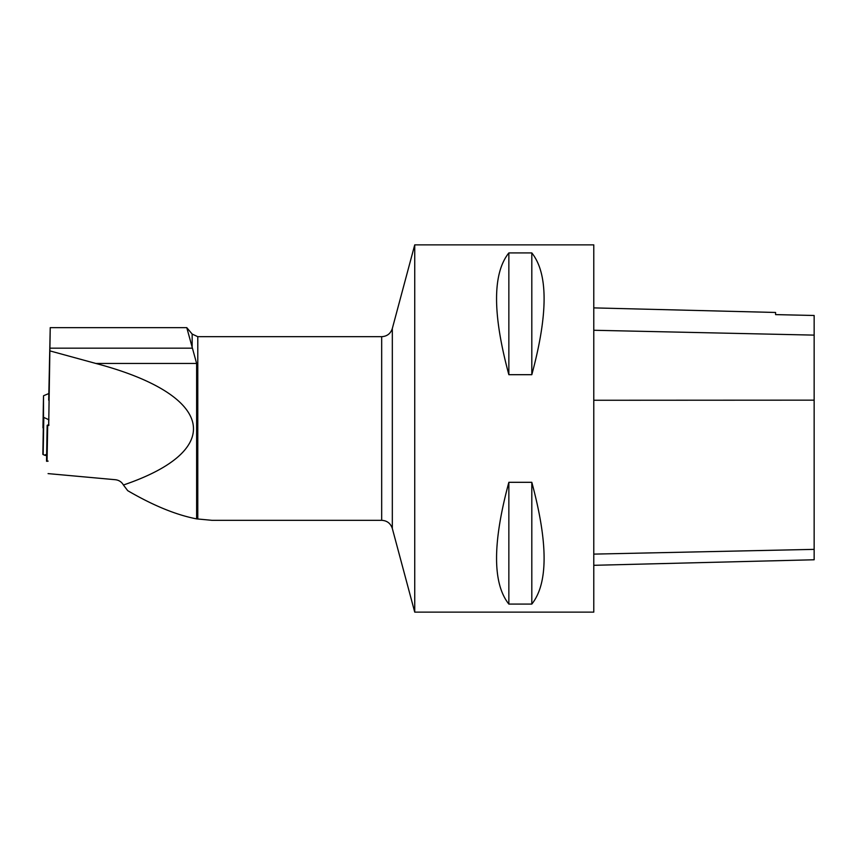 <?xml version="1.0" encoding="UTF-8"?>
<svg xmlns="http://www.w3.org/2000/svg" width="857" height="857" viewBox="0 0 857 857"><rect width="100%" height="100%" fill="white"/><g stroke="black" fill="none" stroke-linecap="round" stroke-linejoin="round"><path stroke-width="1.29" d="M48.956 419.801L43.803 417.413A2.292 0.589 -179 0 1 43.503 417.113L43.503 395.923A2.292 0.589 -179 0 1 43.825 395.623L48.817 393.545M42.85 454.264A2.292 0.589 1 0 0 43.161 454.574L44.918 455.313L46.642 454.328L44.414 455.153L42.85 454.264L43.503 417.113M48.881 424.515L47.156 425.318L48.86 425.49M47.681 425.468L47.049 461.323L48.131 461.109L47.049 461.323L47.06 460.691M42.946 427.836L43.503 395.923L42.946 427.836M47.049 461.323L47.221 425.393M48.699 400.208L50.231 327.642L48.699 425.49M192.161 348.113L192.161 334.059L186.772 327.642L196.628 363.464L196.628 518.881L211.925 520.317L381.676 520.317L381.676 336.683L197.785 336.683L197.785 519.01M48.699 419.684L48.699 424.601M196.628 518.881C176.231 514.971 153.253 505.566 127.693 490.654L123.429 485.008C121.619 481.902 118.93 480.134 115.352 479.716L48.078 473.61M123.429 485.008C226.773 449.936 214.271 394.756 95.877 363.464L50.081 350.942M593.783 565.309L814.15 559.771L814.15 315.483L775.585 314.615L775.585 312.462L593.783 307.888M593.783 612.134L593.783 244.866L414.734 244.866L414.734 612.134L593.783 612.134M508.854 252.922C492.464 273.447 492.464 314.037 508.854 374.691L531.811 374.691C548.191 314.037 548.191 273.447 531.811 252.922L508.854 252.922L508.854 374.691M508.854 482.309C492.464 542.963 492.464 583.553 508.854 604.078L531.811 604.078C548.191 583.553 548.191 542.963 531.811 482.309L508.854 482.309L508.854 604.078M531.811 604.078L531.811 482.309M531.811 374.691L531.811 252.922M186.772 327.642L50.231 327.642M43.803 417.413L43.161 454.574M45.828 455.078L46.632 455.196M814.15 549.369L593.783 554.115M814.15 400.155L593.783 400.262M814.15 335.119L593.783 330.266M414.734 244.866L392.324 328.51L392.324 528.49L414.734 612.134M196.628 363.464L95.877 363.464M192.182 348.178L50.113 348.178M46.621 455.57L44.918 455.313M46.524 461.227L47.156 425.318M197.785 336.683L192.161 334.059M381.676 520.317C387.064 520.649 390.61 523.37 392.324 528.49M392.324 328.51C390.61 333.63 387.064 336.351 381.676 336.683"/></g></svg>

